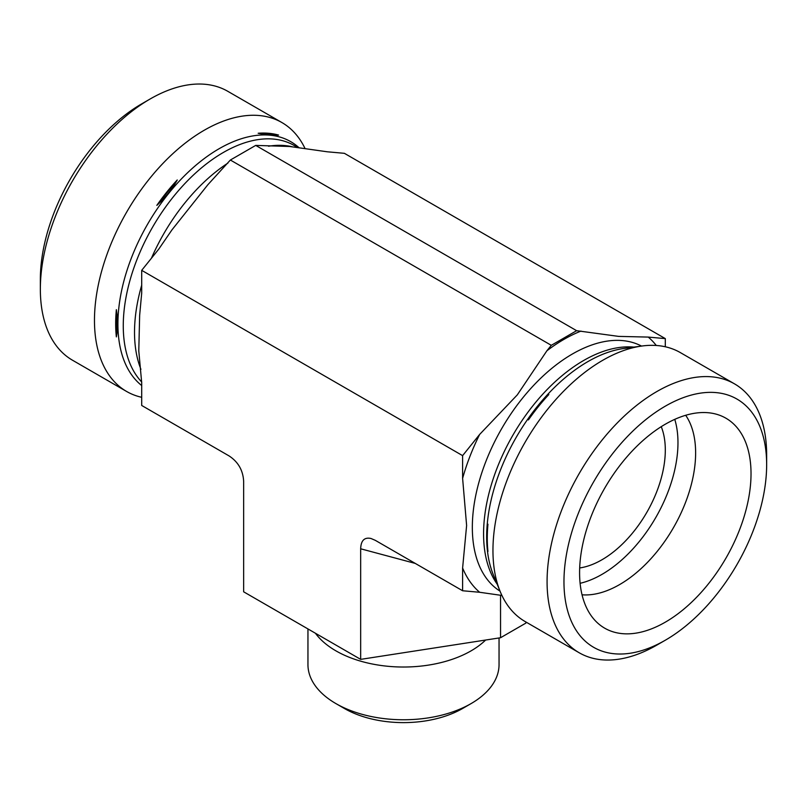 <?xml version="1.0" encoding="UTF-8"?>
<svg xmlns="http://www.w3.org/2000/svg" width="807" height="807" viewBox="0 0 807 807"><rect width="100%" height="100%" fill="white"/><g stroke="black" fill="none" stroke-linecap="round" stroke-linejoin="round"><path stroke-width="1.21" d="M582.049 594.799A107.492 62.058 120 0 0 695.624 452.929A107.492 62.058 120 0 0 685.688 415.282M579.587 572.677A121.232 69.987 -60 0 1 626.625 457.196A121.232 69.987 -60 0 1 716.122 414.142A121.232 69.987 -60 0 1 725.917 558.192A121.232 69.987 -60 0 1 596.272 621.723A121.232 69.987 -60 0 1 579.587 572.677M580.112 583.3A107.492 62.058 120 0 0 677.971 442.74A107.492 62.058 120 0 0 674.763 419.358M579.678 567.957A89.577 51.719 120 0 0 646.75 512.485A89.577 51.719 120 0 0 661.256 426.661M766.65 464.681L766.65 454.926A155.267 89.648 120 0 0 734.491 383.85A155.267 89.648 120 0 0 614.843 425.45A155.267 89.648 120 0 0 547.075 581.706A155.267 89.648 120 0 0 579.224 652.782A155.267 89.648 120 0 0 656.858 645.086L665.311 640.213A143.323 82.748 -60 0 1 563.962 581.706A143.323 82.748 -60 0 1 665.301 406.173A143.323 82.748 -60 0 1 766.65 464.681A143.323 82.748 -60 0 1 665.311 640.213M734.491 383.85L680.372 352.609A155.267 89.648 120 0 0 641.918 346.021A155.267 89.648 120 0 0 492.956 550.455A155.267 89.648 120 0 0 500.179 591.521A155.267 89.648 120 0 0 525.105 621.531L579.224 652.782M501.914 595.455L479.671 592.277L462.613 590.754L462.613 568.007L466.617 525.498L462.613 478.369L462.613 455.632L141.699 270.345L141.699 293.092L139.651 315.355L138.784 350.924L141.699 382.73L141.699 405.467L229.017 455.884C238.156 461.866 243.028 470.32 243.643 481.224L243.643 591.803L360.668 659.369L360.668 548.79L415.262 563.417M462.613 455.632L479.671 434.408L517.287 394.895L546.904 350.773L551.292 345.315L230.368 160.028L207.873 184.712L172.002 229.813L158.757 249.121L141.699 270.345M551.292 345.315L576.632 330.688L618.626 336.388L648.243 337.084L665.301 338.607L665.301 346.778M487.953 551.433A144.292 83.303 -60 0 1 487.953 524.207C486.379 532.368 486.379 541.447 487.953 551.433M528.414 419.922A144.292 83.303 -60 0 1 548.841 394.522C540.448 402.078 533.639 410.541 528.414 419.922M665.301 338.607L344.387 153.32L327.329 151.797L289.713 146.491L255.708 145.401L230.368 160.028M576.632 330.688L255.708 145.401M462.613 590.754L375.295 540.337L370.968 538.481C364.391 537.079 360.951 540.519 360.668 548.79M499.049 637.964L499.049 664.595A95.549 55.169 180 0 1 471.066 703.603A95.549 55.169 180 0 1 335.934 703.603A95.549 55.169 180 0 1 307.951 664.595L307.951 628.935M335.934 703.603L344.377 708.475A83.605 48.269 0 0 0 462.623 708.475L471.066 703.603M485.643 640.032A95.549 55.169 180 0 1 396.923 666.895A95.549 55.169 180 0 1 315.436 633.253M360.668 659.369L500.542 637.732L525.871 623.105L526.285 622.217M141.699 397.306A155.267 89.648 -60 0 1 126.628 391.476L72.509 360.225A155.267 89.648 -60 0 1 40.35 289.148A155.267 89.648 -60 0 1 150.142 98.989A155.267 89.648 -60 0 1 227.776 91.302L281.895 122.543A155.267 89.648 -60 0 1 305.086 148.629M150.142 98.989L141.689 103.871A143.323 82.748 120 0 0 40.35 279.393L40.35 289.148M126.628 391.476A155.267 89.648 -60 0 1 94.469 320.399A155.267 89.648 -60 0 1 204.262 130.23A155.267 89.648 -60 0 1 281.895 122.543M258.159 133.256C266.552 134.779 273.361 135.384 278.586 135.082A144.292 83.303 120 0 0 258.159 133.256L278.586 135.082M156.82 205.381C165.203 197.826 172.012 189.363 177.237 179.981A144.292 83.303 120 0 0 156.82 205.381L177.237 179.981M116.359 309.666A144.292 83.303 120 0 0 116.359 336.892C117.933 328.731 117.933 319.653 116.359 309.666L116.359 336.892M525.871 623.105L525.871 621.975M500.542 637.732L500.542 595.233M656.262 345.477A153.471 88.609 120 0 0 648.243 337.084M462.613 568.007A153.471 88.609 120 0 0 479.671 592.277M479.671 434.408A153.471 88.609 120 0 0 462.613 478.369M641.525 346.082A141.528 81.709 120 0 0 556.679 364.512A141.528 81.709 120 0 0 477.583 487.378A141.528 81.709 120 0 0 500.027 591.148M581.02 331.082A153.471 88.609 120 0 0 546.904 350.773M641.918 346.021L623.993 348.463A143.132 82.637 120 0 0 516.309 437.172A143.132 82.637 120 0 0 493.329 574.776L500.179 591.521M633.959 347.111A141.528 81.709 120 0 0 512.889 435.195A141.528 81.709 120 0 0 497.142 584.086M227.937 163.064A141.528 81.709 120 0 0 151.444 258.21M141.699 285.184A141.528 81.709 120 0 0 140.932 369.313M292.023 146.723A141.528 81.709 120 0 0 268.519 146.218M297.571 147.459L294.111 145.462A141.528 81.709 120 0 0 223.347 152.473A141.528 81.709 120 0 0 134.446 266.28A141.528 81.709 120 0 0 141.689 381.983M298.953 147.661A143.132 82.637 120 0 0 219.121 148.72A143.132 82.637 120 0 0 127.365 269.266A143.132 82.637 120 0 0 141.699 385.554M138.905 351.943L138.784 350.924"/></g></svg>
